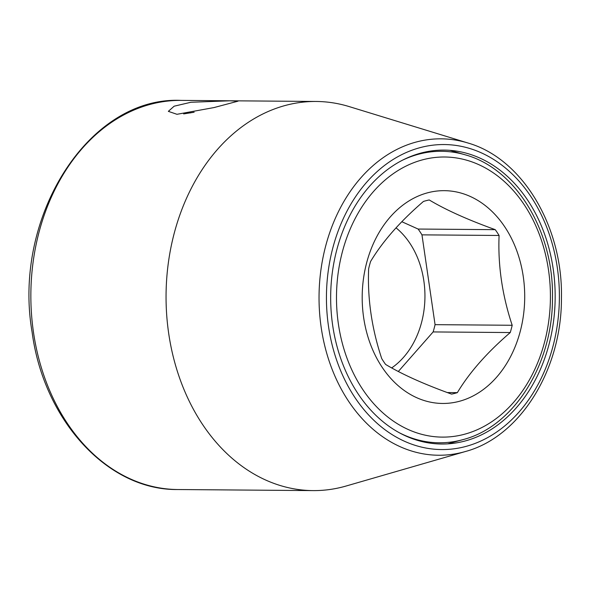 <?xml version="1.0" encoding="UTF-8"?>
<svg xmlns="http://www.w3.org/2000/svg" width="591" height="591" viewBox="0 0 591 591"><rect width="100%" height="100%" fill="white"/><g stroke="black" fill="none" stroke-linecap="round" stroke-linejoin="round"><path stroke-width="0.89" d="M391.693 367.912A80.731 61.656 90.5 0 0 423.858 280.947A80.731 61.656 90.5 0 0 396.044 227.845M398.327 371.473L433.129 331.935A98.239 75.035 90.5 0 0 435.065 324.658L421.967 234.856A98.239 75.035 90.5 0 0 418.125 229.049L401.836 221.721M495.243 229.663A98.239 75.035 90.5 0 1 499.085 235.469C497.858 265.359 502.224 295.293 512.19 325.272A98.239 75.035 90.5 0 1 510.255 332.548C487.028 352.539 469.394 372.566 457.353 392.638A98.239 75.035 90.5 0 1 454.479 393.451A98.239 75.035 90.5 0 1 451.576 394.116C423.983 384.172 401.983 374.266 385.576 364.411A98.239 75.035 90.5 0 1 381.734 358.604C371.776 328.626 367.41 298.691 368.636 268.802A98.239 75.035 90.5 0 1 370.572 261.517C382.606 241.446 400.24 221.418 423.466 201.435A98.239 75.035 90.5 0 1 426.347 200.622A98.239 75.035 90.5 0 1 429.243 199.957C445.651 209.812 467.651 219.719 495.243 229.663L418.125 229.049M458.682 401.481A106.395 81.263 -89.5 0 1 363.628 317.456A106.395 81.263 -89.5 0 1 428.216 192.644A106.395 81.263 -89.5 0 1 523.279 276.662A106.395 81.263 -89.5 0 1 458.682 401.481M457.353 392.638L447.343 392.557M510.255 332.548L433.129 331.935M512.19 325.272L435.065 324.658M499.085 235.469L421.967 234.856M194.136 112.238L183.661 113.908M176.96 114.299L168.354 111.352L174.146 106.195L190.9 102.265L229.759 100.81L237.988 101.187L214.038 107.562L176.96 114.299M467.902 142.992L349.141 106.579A194.572 148.614 90.5 0 0 316.207 101.467A194.572 148.614 90.5 0 0 286.798 105.072A194.572 148.614 90.5 0 0 168.679 333.339A194.572 148.614 90.5 0 0 313.112 490.604A194.572 148.614 90.5 0 0 342.514 486.999A194.572 148.614 90.5 0 0 346.127 486.016L465.449 451.502C520.154 436.845 561.657 369.73 561.443 298.418C563.097 226.841 522.592 158.565 467.902 142.992A158.203 120.83 90.5 0 0 417.216 141.766A158.203 120.83 90.5 0 0 321.172 327.362A158.203 120.83 90.5 0 0 462.517 452.3A158.203 120.83 90.5 0 0 465.449 451.502M463.957 441.292A146.967 112.253 -89.5 0 1 332.652 325.227A146.967 112.253 -89.5 0 1 421.878 152.818A146.967 112.253 90.5 0 1 468.958 153.956A146.967 112.253 90.5 0 1 555.163 297.945A146.967 112.253 90.5 0 1 466.683 440.554A146.967 112.253 90.5 0 1 463.957 441.292M423.4 159.607A140.052 106.971 90.5 0 0 338.377 323.905A140.052 106.971 90.5 0 0 463.499 434.511A140.052 106.971 90.5 0 0 548.529 270.213A140.052 106.971 90.5 0 0 423.4 159.607M399.9 433.04A145.755 111.33 90.5 0 0 461.239 440.088A145.755 111.33 90.5 0 0 462.952 439.63C514.022 426.591 552.866 364.115 552.474 297.805C553.833 231.598 516.009 168.649 465.213 154.82A145.755 111.33 90.5 0 0 419.507 153.985A145.755 111.33 90.5 0 0 402.065 160.405M313.112 490.604L177.906 489.533A194.572 148.614 -89.5 0 1 33.473 332.26A194.572 148.614 -89.5 0 1 181.001 100.396L316.207 101.467M421.08 147.381A152.508 116.486 90.5 0 0 328.493 326.291A152.508 116.486 90.5 0 0 464.755 446.73A152.508 116.486 90.5 0 0 557.335 267.819A152.508 116.486 90.5 0 0 421.08 147.381M465.213 154.82L450.002 150.35M462.952 439.63L447.675 443.856M189.216 112.881L190.657 112.888M177.906 489.533C107.747 490.53 43.653 420.341 32.084 331.987C12.256 217.111 88.872 96.001 181.001 100.396"/></g></svg>
